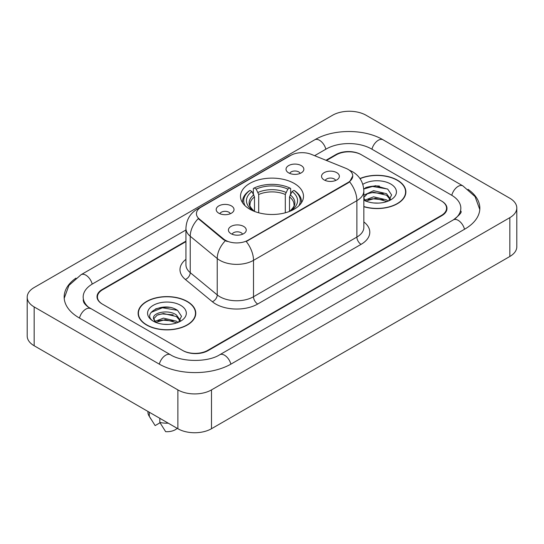 <?xml version="1.0" encoding="UTF-8"?>
<svg xmlns="http://www.w3.org/2000/svg" width="544" height="544" viewBox="0 0 544 544"><rect width="100%" height="100%" fill="white"/><g stroke="black" fill="none" stroke-linecap="round" stroke-linejoin="round"><path stroke-width="0.82" d="M294.27 183.45A31.498 18.183 0 0 0 259.95 179.506A31.498 18.183 0 0 0 240.502 196.309A31.498 18.183 0 0 0 249.73 209.161A31.498 18.183 0 0 0 284.05 213.105A31.498 18.183 0 0 0 303.498 196.309A31.498 18.183 0 0 0 294.27 183.45M218.804 213.194A8.915 5.148 180 0 1 217.036 211.738A8.915 5.148 180 0 1 219.987 205.34A8.915 5.148 180 0 1 231.411 205.911A8.915 5.148 180 0 1 233.179 211.738A8.915 5.148 180 0 1 218.804 213.194M230.323 213.724A5.352 3.087 0 0 0 228.888 212.221A5.352 3.087 0 0 0 223.618 211.439A5.352 3.087 0 0 0 219.885 213.724M288.64 172.87A8.915 5.148 180 0 1 286.872 171.414A8.915 5.148 180 0 1 289.823 165.016A8.915 5.148 180 0 1 301.247 165.594A8.915 5.148 180 0 1 303.015 171.414A8.915 5.148 180 0 1 288.64 172.87M300.159 173.407A5.352 3.087 0 0 0 298.724 171.897A5.352 3.087 0 0 0 293.454 171.115A5.352 3.087 0 0 0 289.728 173.407M231.03 233.689A8.915 5.148 180 0 1 229.262 232.234A8.915 5.148 180 0 1 232.213 225.842A8.915 5.148 180 0 1 243.637 226.413A8.915 5.148 180 0 1 245.405 232.234A8.915 5.148 180 0 1 231.03 233.689M242.549 234.226A5.352 3.087 0 0 0 241.114 232.723A5.352 3.087 0 0 0 235.844 231.941A5.352 3.087 0 0 0 232.118 234.226M324.149 179.928A8.915 5.148 180 0 1 322.381 178.473A8.915 5.148 180 0 1 325.332 172.081A8.915 5.148 180 0 1 336.756 172.652A8.915 5.148 180 0 1 338.524 178.473A8.915 5.148 180 0 1 324.149 179.928M335.668 180.465A5.352 3.087 0 0 0 334.234 178.962A5.352 3.087 0 0 0 328.964 178.18A5.352 3.087 0 0 0 325.23 180.465M345.916 168.341A16.048 9.262 180 0 1 348.058 169.374A16.048 9.262 180 0 1 352.757 175.93A16.048 9.262 180 0 1 348.058 182.478L248.05 240.217A16.048 9.262 180 0 1 223.557 238.979L199.328 219.001A16.048 9.262 180 0 1 196.432 213.69A16.048 9.262 180 0 1 201.13 207.142L290.768 155.387A16.048 9.262 180 0 1 311.311 154.353L345.916 168.341M185.932 241.631L102.653 289.707A17.83 10.295 0 0 0 97.437 296.99A17.83 10.295 0 0 0 102.653 304.266L182.498 350.363A17.83 10.295 0 0 0 207.706 350.363L441.347 215.472A17.83 10.295 0 0 0 446.563 208.196A17.83 10.295 0 0 0 441.347 200.92L361.502 154.822A17.83 10.295 0 0 0 336.294 154.822L326.482 160.487M454.9 218.926A32.089 18.53 0 0 0 460.829 208.196A32.089 18.53 0 0 0 451.432 195.092L371.586 149.002A32.089 18.53 0 0 0 326.21 149.002L314.622 155.686M185.932 229.983L92.568 283.886A32.089 18.53 0 0 0 83.171 296.99A32.089 18.53 0 0 0 89.1 307.714M177.874 389.905A23.773 13.722 0 0 0 211.487 389.905L509.837 217.654A23.773 13.722 0 0 0 516.8 207.951A23.773 13.722 0 0 0 509.837 198.247L366.126 115.274A23.773 13.722 0 0 0 332.513 115.274L34.163 287.524A23.773 13.722 0 0 0 27.2 297.228A23.773 13.722 0 0 0 34.163 306.932L177.874 389.905L177.874 428.726A23.773 13.722 0 0 0 211.487 428.726L509.837 256.476A23.773 13.722 0 0 0 516.8 246.772L516.8 207.951M27.2 297.228L27.2 336.049A23.773 13.722 0 0 0 34.163 345.753L177.874 428.726M75.976 278.12A51.109 29.505 0 0 0 64.158 296.99A51.109 29.505 0 0 0 79.125 317.852L158.964 363.95A51.109 29.505 0 0 0 231.241 363.95L464.875 229.058A51.109 29.505 0 0 0 479.842 208.196A51.109 29.505 0 0 0 468.024 189.326M363.848 206.727A28.825 16.64 0 0 0 405.872 191.937A28.825 16.64 0 0 0 397.433 180.173A28.825 16.64 0 0 0 359.965 178.541M187.326 301.478A28.825 16.64 0 0 0 155.917 297.867A28.825 16.64 0 0 0 138.128 313.242A28.825 16.64 0 0 0 146.567 325.006A28.825 16.64 0 0 0 177.976 328.617A28.825 16.64 0 0 0 195.772 313.242A28.825 16.64 0 0 0 187.326 301.478M138.421 314.738A28.825 16.64 0 0 0 138.326 315.187M352.757 175.93L349.615 181.825L348.058 182.954L246.242 241.509A20.801 12.009 60 0 1 253.511 260.352A23.773 13.722 180 0 1 219.892 260.352A23.773 13.722 180 0 1 217.233 258.522L190.237 236.259A23.773 13.722 180 0 1 185.932 228.392L185.932 264.778A23.773 13.722 0 0 0 190.237 272.653L217.233 294.916A23.773 13.722 0 0 0 219.892 296.745A23.773 13.722 0 0 0 253.511 296.745L356.884 237.062A23.773 13.722 0 0 0 363.848 227.358L363.848 190.971A23.773 13.722 180 0 1 356.884 200.675A20.801 12.009 -120 0 0 349.615 181.825M227.161 241.509L223.557 239.686L198.254 218.613A20.801 13.913 129.5 0 0 190.237 236.259L190.237 272.653A5.943 3.978 -50.5 0 1 185.368 279.473A29.716 17.156 180 0 1 185.932 259.338M185.932 241.142L102.238 289.469A17.83 10.295 0 0 0 97.016 296.745A17.83 10.295 0 0 0 102.238 304.021L182.913 350.601A17.83 10.295 0 0 0 208.128 350.601L441.762 215.716A17.83 10.295 0 0 0 446.984 208.44A17.83 10.295 0 0 0 441.762 201.158L361.087 154.578A17.83 10.295 0 0 0 335.872 154.578L325.992 160.283M195.575 315.187A28.825 16.64 0 0 0 195.473 314.738M405.674 193.882A28.825 16.64 0 0 0 405.579 193.44M169.327 307.353A23.773 13.722 0 0 0 155.414 309.006M379.433 186.048A23.773 13.722 0 0 0 365.514 187.707M363.848 206.536A28.526 16.47 0 0 0 405.579 191.937A28.526 16.47 0 0 0 397.222 180.295A28.526 16.47 0 0 0 360.08 178.704M373.81 202.966L378.332 203.102M364.922 200.124L373.578 196.826L386.553 199.859L388.124 201.124M365.554 201.09L375.435 198.295L386.553 201.402M363.848 198.206L365.84 201.062M363.848 195.636L364.079 195.119L373.578 190.665L386.553 193.698L390.408 199.029M363.698 197.642L367.282 193.827L373.551 192.222L386.553 195.235L390.109 199.43M363.848 200.124A19.373 11.186 0 0 0 390.755 199.852A19.373 11.186 0 0 0 390.755 184.028A19.373 11.186 0 0 0 362.814 184.348M388.579 200.933L391.619 194.97L387.777 189.183L375.537 185.722L363.725 188.693M363.759 189.047L372.518 186.456L387.512 189.006M368.247 193.399L372.518 192.624L383.323 193.569M368.193 199.573L372.518 198.784L383.302 199.723M146.778 324.89A28.526 16.47 0 0 0 177.861 328.46A28.526 16.47 0 0 0 195.473 313.242A28.526 16.47 0 0 0 187.116 301.6A28.526 16.47 0 0 0 156.033 298.03A28.526 16.47 0 0 0 138.421 313.242A28.526 16.47 0 0 0 146.778 324.89M163.703 324.272L168.232 324.408M154.816 321.429L163.472 318.131L176.446 321.164L178.017 322.422M155.455 322.395L165.328 319.6L176.446 322.701M153.517 318.172L155.734 322.368M153.537 318.546C152.157 312.589 168.511 309.074 176.446 315.003L180.309 320.334M153.598 318.947L157.182 315.132L163.445 313.521L176.446 316.54L180.003 320.729M178.48 322.232L181.512 316.275L177.67 310.488C164.077 300.716 139.917 313.596 153.87 321.49L153.938 321.531M180.649 305.334A19.373 11.186 0 0 0 153.245 305.334A19.373 11.186 0 0 0 153.245 321.15A19.373 11.186 0 0 0 180.649 321.15A19.373 11.186 0 0 0 180.649 305.334M147.934 411.434L147.934 412.23A19.02 10.982 0 0 0 148.974 415.813A19.02 10.982 0 0 0 149.314 416.344L155.135 425.598L160.031 422.77M149.314 416.344L149.314 412.236M155.421 322.374L153.578 318.852M159.82 418.302L159.82 422.409L165.641 431.664A11.886 6.861 0 0 0 177.188 428.325M159.82 422.409A19.02 10.982 0 0 0 168.273 423.178M151.035 312.433L162.411 307.761L177.412 310.311M158.141 314.697L162.411 313.922L173.216 314.867M158.093 320.878L162.411 320.09L173.196 321.028M254.497 211.426L254.497 196.908L251.954 191.522A25.554 14.756 0 0 0 251.954 209.821L251.471 210.1M253.368 193.956L253.368 188.462L254.211 187.979A28.288 16.334 0 0 1 289.789 187.979L287.844 189.101A25.554 14.756 0 0 0 256.156 189.101L258.699 194.48L258.699 212.786M285.301 212.786L285.301 194.48L287.844 189.101M245.147 205.809A28.288 16.334 0 0 1 250.009 190.4L249.166 190.883A29.478 17.02 0 0 0 242.522 201.64A29.478 17.02 0 0 0 242.597 202.824M289.789 187.979L290.632 188.462L290.632 193.956M250.009 190.4L251.954 191.522M256.156 189.101L254.211 187.979M251.954 209.821L254.286 211.344M301.403 202.824A29.478 17.02 0 0 0 301.478 201.64A29.478 17.02 0 0 0 294.834 190.883L293.991 190.4A28.288 16.334 0 0 1 298.853 205.809M292.529 210.1L292.046 209.821A25.554 14.756 0 0 0 292.046 191.522L293.991 190.4M289.714 211.344L292.046 209.821M292.046 191.522L289.503 196.908L289.503 211.426M199.328 219.001L199.328 219.708M223.557 238.979L223.557 239.686M248.05 240.217L248.05 240.693M348.058 182.478L348.058 182.954M230.88 364.154A9.506 5.488 -120 0 0 219.762 354.742C208.073 362.304 182.131 362.304 170.442 354.742L87.795 306.789C85.401 304.803 83.987 303.137 83.565 301.791L83.171 299.9M159.324 364.154A9.506 5.488 -60 0 1 170.442 354.742M79.485 318.056A9.506 5.488 -60 0 1 90.603 308.645M64.206 298.33L68.938 285.396L81.097 274.686A9.506 5.488 60 0 1 92.215 284.097M81.097 274.686L314.731 139.794A9.506 5.488 60 0 1 325.849 149.206M314.731 139.794C333.275 128.765 364.521 128.765 383.064 139.794A9.506 5.488 120 0 0 371.946 149.206M383.064 139.794L462.903 185.892A9.506 5.488 120 0 0 451.785 195.303M464.515 229.262A9.506 5.488 -120 0 0 453.397 219.851L219.762 354.742M211.487 428.726L211.487 389.905M34.163 345.753L34.163 306.932M509.837 256.476L509.837 217.654M257.713 304.021A5.943 3.434 60 0 1 253.511 296.745L253.511 260.352L356.884 200.675L356.884 237.062A5.943 3.434 60 0 0 361.087 244.344L257.713 304.021A29.716 17.156 180 0 1 215.689 304.021A29.716 17.156 180 0 1 212.364 301.73L185.368 279.473M363.848 190.971C363.44 182.424 359.686 176.011 352.573 171.741L349.574 170.279A20.801 9.738 112 0 0 349.296 170.177M199.362 208.352A20.801 12.009 -120 0 0 197.207 209.161C190.094 213.432 186.34 219.844 185.932 228.392M197.207 209.161L289.02 156.155A20.801 12.009 60 0 1 290.591 155.489M225.332 240.788A20.801 13.913 129.5 0 0 217.233 258.522L217.233 294.916A5.943 3.978 -50.5 0 1 212.364 301.73M363.848 221.918A29.716 17.156 180 0 1 361.087 244.344M254.497 196.908A21.984 12.696 0 0 0 250.016 204.592C249.41 205.714 250.736 207.842 253.98 210.984M285.301 194.48A21.984 12.696 0 0 0 258.699 194.48M253.871 194.834A22.855 13.199 0 0 0 253.871 210.916M285.926 192.406A22.855 13.199 0 0 0 258.074 192.406M290.129 210.916A22.855 13.199 0 0 0 290.129 194.834M290.02 210.984C293.264 207.849 294.583 205.72 293.984 204.592A21.984 12.696 0 0 0 289.503 196.908M479.794 209.535L475.062 196.602L462.903 185.892M460.829 211.106C462.155 212.072 459.673 214.982 453.397 219.851M289.02 156.155L292.828 154.38M405.579 194.324L405.579 191.937M195.473 315.629L195.473 313.242M150.906 419.036L148.974 415.813M138.421 315.629L138.421 313.242M242.522 202.715L242.522 201.64M301.478 202.715L301.478 201.64"/></g></svg>
